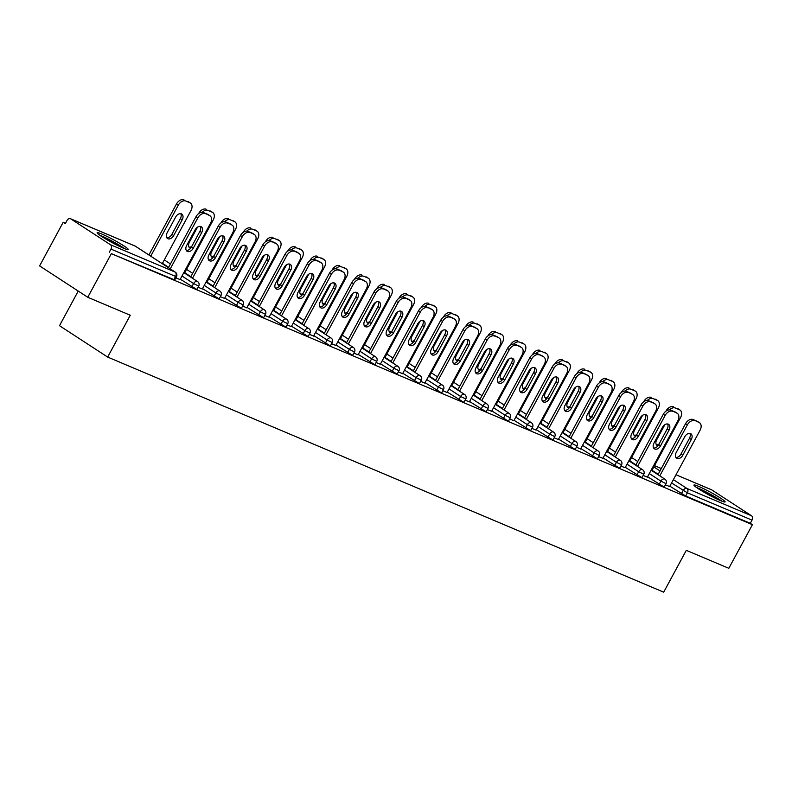 <?xml version="1.0" encoding="UTF-8"?>
<svg xmlns="http://www.w3.org/2000/svg" width="792" height="792" viewBox="0 0 792 792"><rect width="100%" height="100%" fill="white"/><g stroke="black" fill="none" stroke-linecap="round" stroke-linejoin="round"><path stroke-width="1.19" d="M698.593 486.357A17.731 1.574 28.4 0 0 693.95 485.06A17.731 1.574 28.4 0 0 703.167 491.703A17.731 1.574 28.4 0 0 720.502 500.623A17.731 1.574 28.4 0 0 725.135 501.92A17.731 1.574 28.4 0 0 715.918 495.277A17.731 1.574 28.4 0 0 698.593 486.357M101.762 234.016A17.731 1.574 28.4 0 0 97.119 232.719A17.731 1.574 28.4 0 0 106.336 239.362A17.731 1.574 28.4 0 0 123.671 248.282A17.731 1.574 28.4 0 0 128.304 249.579A17.731 1.574 28.4 0 0 119.087 242.936A17.731 1.574 28.4 0 0 101.762 234.016M78.23 291.06L59.499 325.7L107.662 357.073L663.696 592.159L686.308 550.341L728.818 568.309L752.4 524.7L111.345 253.658L87.764 297.277L39.6 265.904L63.182 222.295L65.291 223.661L67.013 220.473A3.406 2.495 -67.1 0 1 70.448 218.711L135.066 246.025A3.406 2.495 -67.1 0 0 134.759 245.926M65.498 223.275L63.182 222.295M110.474 244.738L175.091 272.062A3.406 2.495 -67.1 0 1 175.586 276.418L176.477 276.675L174.755 279.853L173.864 279.606L175.586 276.418L110.969 249.104A3.406 2.495 -67.1 0 0 110.474 244.738L70.736 218.859A3.406 2.495 -67.1 0 0 70.448 218.711M173.864 279.606L111.345 253.658M110.969 249.104L109.246 252.292M711.186 489.644A3.406 2.495 112.9 0 1 711.493 489.743A3.406 2.495 112.9 0 1 711.78 489.901L751.529 515.78A3.406 2.495 112.9 0 1 752.014 520.136L750.291 523.324L752.4 524.7M107.662 357.073L130.274 315.246L87.764 297.277M175.824 277.873L180.071 279.566M659.172 484.318L660.894 481.13L666.042 483.655L664.32 486.842L663.419 486.595L647.579 476.764M750.291 523.324L685.674 496L669.834 486.179M643.134 475.447L647.381 477.14M614.671 465.498L616.394 462.31L621.532 464.845L619.809 468.022L618.918 467.775L603.078 457.954M598.633 456.637L602.87 458.32M570.161 446.688L571.883 443.5L577.031 446.025L575.299 449.212L574.408 448.965L558.568 439.134M554.123 437.818L558.37 439.51M525.66 427.868L527.383 424.68L532.521 427.205L530.798 430.393L529.907 430.145L514.067 420.314M509.622 418.998L513.859 420.691M481.15 409.048L482.873 405.86L488.011 408.395L486.288 411.573L485.397 411.325L469.557 401.495M465.112 400.188L469.359 401.871M436.649 390.238L438.372 387.05L443.51 389.575L441.788 392.763L440.897 392.505L425.057 382.685M420.611 381.368L424.849 383.051M392.139 371.418L393.862 368.231L399 370.755L397.277 373.943L396.386 373.695L380.546 363.865M376.101 362.548L380.348 364.241M347.638 352.598L349.361 349.411L354.499 351.935L352.777 355.123L351.886 354.875L336.046 345.045M331.601 343.728L335.838 345.421M303.128 333.778L304.851 330.601L309.989 333.125L308.266 336.313L307.375 336.055L291.535 326.235M287.09 324.918L291.337 326.601M258.628 314.968L260.35 311.781L265.488 314.305L263.766 317.493L262.875 317.245L247.035 307.415M242.59 306.098L246.827 307.791M214.117 296.149L215.84 292.961L220.978 295.485L219.255 298.673L218.364 298.426L202.524 288.595M198.079 287.278L202.326 288.971M191.872 286.744L193.595 283.556L198.733 286.08L197.01 289.268L196.109 289.021L180.269 279.19M220.334 296.693L224.572 298.376M236.372 305.554L238.095 302.366L243.233 304.9L241.51 308.088L240.62 307.831L224.78 298.01M264.835 315.503L269.082 317.196M280.883 324.373L282.605 321.186L287.743 323.71L286.021 326.898L285.12 326.65L269.28 316.82M309.345 334.323L313.582 336.016M325.383 343.193L327.106 340.006L332.244 342.53L330.521 345.718L329.63 345.47L313.79 335.64M353.846 353.143L358.093 354.826M369.894 362.003L371.616 358.825L376.754 361.35L375.032 364.538L374.131 364.28L358.291 354.46M398.356 371.953L402.593 373.646M414.394 380.823L416.117 377.635L421.255 380.16L419.532 383.348L418.641 383.1L402.801 373.27M442.857 390.773L447.104 392.466M458.905 399.643L460.627 396.455L465.765 398.98L464.043 402.168L463.152 401.92L447.302 392.089M487.367 409.593L491.604 411.276M503.405 418.463L505.128 415.275L510.266 417.8L508.543 420.988L507.652 420.73L491.812 410.909M531.868 428.413L536.115 430.096M547.916 437.273L549.638 434.085L554.776 436.62L553.054 439.798L552.163 439.55L536.313 429.719M576.378 447.223L580.615 448.916M592.416 456.093L594.139 452.905L599.277 455.43L597.554 458.618L596.663 458.37L580.823 448.539M620.878 466.043L625.126 467.735M636.926 474.913L638.649 471.725L643.787 474.25L642.064 477.437L641.173 477.19L625.324 467.359M665.389 484.862L669.636 486.545M200.247 226.383A5.227 3.534 -56.9 0 1 199.901 231.343L191.397 247.074A5.227 3.534 -56.9 0 1 186.318 250.45M168.419 267.686L195.98 216.721A6.821 4.604 -56.9 0 1 203.495 212.553L207.633 214.305A6.821 4.604 -56.9 0 1 208.118 214.563L209.949 215.751A6.821 4.604 123.1 0 0 209.454 215.493L207.633 214.305M209.949 215.751A6.821 4.604 123.1 0 1 210.504 223.275L180.022 279.645M170.25 268.874L197.812 217.909L195.98 216.721M203.495 212.553L209.454 215.493M201.732 232.531L193.228 248.262A5.227 3.534 -56.9 0 1 187.09 251.262A5.227 3.534 -56.9 0 1 186.665 245.49L195.169 229.759A5.227 3.534 -56.9 0 1 201.307 226.769A5.227 3.534 -56.9 0 1 201.732 232.531L199.901 231.343M205.316 213.741A6.821 4.604 123.1 0 0 197.812 217.909M173.705 235.551L182.21 219.82A5.227 3.534 123.1 0 0 181.784 214.058A5.227 3.534 123.1 0 0 175.646 217.048L167.142 232.779A5.227 3.534 123.1 0 0 167.567 238.55A5.227 3.534 123.1 0 0 173.705 235.551L171.874 234.363L180.388 218.632A5.227 3.534 123.1 0 0 180.734 213.672M162.261 263.677L190.981 210.563A6.821 4.604 123.1 0 0 190.427 203.039A6.821 4.604 123.1 0 0 189.931 202.782L185.803 201.029A6.821 4.604 123.1 0 0 178.289 205.197L176.468 204.009L148.906 254.975M150.727 256.163L178.289 205.197M189.931 202.782L185.803 201.029M166.795 237.739A5.227 3.534 123.1 0 0 171.874 234.363M188.11 201.594A6.821 4.604 -56.9 0 1 188.605 201.851L190.427 203.039M176.468 204.009A6.821 4.604 -56.9 0 1 183.972 199.841M100.851 235.957A15.345 1.356 -151.6 0 1 102.376 236.57A15.345 1.356 -151.6 0 1 123.552 248.233M124.958 248.807A17.612 1.564 28.4 0 0 100.97 235.66A17.612 1.564 28.4 0 0 99.604 235.095M721.789 501.148A17.612 1.564 28.4 0 0 696.435 487.436M697.683 488.298A15.345 1.356 -151.6 0 1 720.383 500.574M222.502 235.788A5.227 3.534 -56.9 0 1 222.156 240.748L213.652 256.489A5.227 3.534 -56.9 0 1 208.573 259.855M190.674 277.101L218.236 226.126A6.821 4.604 -56.9 0 1 225.75 221.958L229.878 223.71A6.821 4.604 -56.9 0 1 230.373 223.968L232.195 225.156A6.821 4.604 123.1 0 0 231.71 224.898L229.878 223.71M232.195 225.156A6.821 4.604 123.1 0 1 232.759 232.68L202.277 289.06M192.505 278.289L220.057 227.314L218.236 226.126M225.75 221.958L231.71 224.898M223.988 241.936L215.474 257.677A5.227 3.534 -56.9 0 1 209.345 260.667A5.227 3.534 -56.9 0 1 208.91 254.895L217.424 239.164A5.227 3.534 -56.9 0 1 223.552 236.174A5.227 3.534 -56.9 0 1 223.988 241.936L222.156 240.748M227.571 223.146A6.821 4.604 123.1 0 0 220.057 227.314M244.758 245.203A5.227 3.534 -56.9 0 1 244.411 250.163L235.907 265.894A5.227 3.534 -56.9 0 1 230.819 269.27M212.929 286.506L240.491 235.531A6.821 4.604 -56.9 0 1 247.995 231.373L252.133 233.115A6.821 4.604 -56.9 0 1 252.628 233.383L254.45 234.571A6.821 4.604 123.1 0 0 253.965 234.303L252.133 233.115M254.45 234.571A6.821 4.604 123.1 0 1 255.014 242.095L224.532 298.465M214.751 287.694L242.312 236.719L240.491 235.531M247.995 231.373L253.965 234.303M246.233 251.351L237.729 267.082A5.227 3.534 -56.9 0 1 231.591 270.072A5.227 3.534 -56.9 0 1 231.165 264.31L239.679 248.579A5.227 3.534 -56.9 0 1 245.807 245.579A5.227 3.534 -56.9 0 1 246.233 251.351L244.411 250.163M249.826 232.561A6.821 4.604 123.1 0 0 242.312 236.719M267.013 254.608A5.227 3.534 -56.9 0 1 266.666 259.568L258.152 275.299A5.227 3.534 -56.9 0 1 253.074 278.675M235.184 295.911L262.746 244.946A6.821 4.604 -56.9 0 1 270.25 240.778L274.388 242.53A6.821 4.604 -56.9 0 1 274.883 242.788L276.705 243.976A6.821 4.604 123.1 0 0 276.21 243.718L274.388 242.53M276.705 243.976A6.821 4.604 123.1 0 1 277.259 251.5L246.777 307.87M237.006 297.109L264.568 246.134L262.746 244.946M270.25 240.778L276.21 243.718M268.488 260.756L259.984 276.487A5.227 3.534 -56.9 0 1 253.846 279.487A5.227 3.534 -56.9 0 1 253.42 273.715L261.924 257.984A5.227 3.534 -56.9 0 1 268.062 254.994A5.227 3.534 -56.9 0 1 268.488 260.756L266.666 259.568M272.082 241.966A6.821 4.604 123.1 0 0 264.568 246.134M289.258 264.013A5.227 3.534 -56.9 0 1 288.912 268.973L280.408 284.714A5.227 3.534 -56.9 0 1 275.329 288.09M257.43 305.326L284.991 254.351A6.821 4.604 -56.9 0 1 292.505 250.183L296.644 251.935A6.821 4.604 -56.9 0 1 297.129 252.193L298.96 253.381A6.821 4.604 123.1 0 0 298.465 253.123L296.644 251.935M298.96 253.381A6.821 4.604 123.1 0 1 299.515 260.905L269.032 317.285M259.261 306.514L286.823 255.539L284.991 254.351M292.505 250.183L298.465 253.123M290.743 270.171L282.239 285.902A5.227 3.534 -56.9 0 1 276.101 288.892A5.227 3.534 -56.9 0 1 275.675 283.13L284.18 267.389A5.227 3.534 -56.9 0 1 290.317 264.399A5.227 3.534 -56.9 0 1 290.743 270.171L288.912 268.973M294.327 251.371A6.821 4.604 123.1 0 0 286.823 255.539M311.513 273.428A5.227 3.534 -56.9 0 1 311.167 278.388L302.663 294.119A5.227 3.534 -56.9 0 1 297.584 297.495M279.685 314.731L307.247 263.756A6.821 4.604 -56.9 0 1 314.761 259.598L318.899 261.34A6.821 4.604 -56.9 0 1 319.384 261.608L321.205 262.796A6.821 4.604 123.1 0 0 320.72 262.528L318.899 261.34M321.205 262.796A6.821 4.604 123.1 0 1 321.77 270.32L291.288 326.69M281.516 315.919L309.068 264.954L307.247 263.756M314.761 259.598L320.72 262.528M312.998 279.576L304.484 295.307A5.227 3.534 -56.9 0 1 298.356 298.297A5.227 3.534 -56.9 0 1 297.931 292.535L306.435 276.804A5.227 3.534 -56.9 0 1 312.563 273.804A5.227 3.534 -56.9 0 1 312.998 279.576L311.167 278.388M316.582 260.786A6.821 4.604 123.1 0 0 309.068 264.954M197.535 227.136L189.397 242.184A5.227 3.534 123.1 0 0 189.823 247.955A5.227 3.534 123.1 0 0 190.585 248.282M184.516 273.091L213.236 219.968A6.821 4.604 123.1 0 0 212.682 212.444A6.821 4.604 123.1 0 0 212.187 212.187L208.048 210.434A6.821 4.604 123.1 0 0 202.267 212.286M212.187 212.187L208.048 210.434M189.05 247.144A5.227 3.534 123.1 0 0 191.763 246.401M210.365 210.999A6.821 4.604 -56.9 0 1 210.85 211.256L212.682 212.444M198.713 213.414A6.821 4.604 -56.9 0 1 206.227 209.246M219.79 236.541L211.652 251.599A5.227 3.534 123.1 0 0 212.078 257.36A5.227 3.534 123.1 0 0 212.84 257.697M206.771 282.497L235.491 229.383A6.821 4.604 123.1 0 0 234.937 221.859A6.821 4.604 123.1 0 0 234.442 221.592L230.304 219.849A6.821 4.604 123.1 0 0 224.522 221.701M234.442 221.592L230.304 219.849M211.306 256.558A5.227 3.534 123.1 0 0 214.018 255.806M232.62 220.404A6.821 4.604 -56.9 0 1 233.105 220.671L234.937 221.859M220.968 222.819A6.821 4.604 -56.9 0 1 228.482 218.661M242.045 245.956L233.897 261.004A5.227 3.534 123.1 0 0 234.333 266.775A5.227 3.534 123.1 0 0 235.095 267.102M229.027 291.901L257.747 238.788A6.821 4.604 123.1 0 0 257.182 231.264A6.821 4.604 123.1 0 0 256.697 231.007L252.559 229.254A6.821 4.604 123.1 0 0 246.777 231.106M256.697 231.007L252.559 229.254M233.551 265.963A5.227 3.534 123.1 0 0 236.273 265.211M254.866 229.819A6.821 4.604 -56.9 0 1 255.361 230.076L257.182 231.264M243.223 232.234A6.821 4.604 -56.9 0 1 250.737 228.066M264.29 255.361L256.153 270.409A5.227 3.534 123.1 0 0 256.578 276.18A5.227 3.534 123.1 0 0 257.351 276.507M251.272 301.316L279.992 248.193A6.821 4.604 123.1 0 0 279.437 240.669A6.821 4.604 123.1 0 0 278.952 240.412L274.814 238.659A6.821 4.604 123.1 0 0 269.023 240.511M278.952 240.412L274.814 238.659M255.806 275.368A5.227 3.534 123.1 0 0 258.519 274.626M277.121 239.224A6.821 4.604 -56.9 0 1 277.616 239.481L279.437 240.669M265.478 241.639A6.821 4.604 -56.9 0 1 272.983 237.471M286.546 264.766L278.408 279.823A5.227 3.534 123.1 0 0 278.833 285.585A5.227 3.534 123.1 0 0 279.596 285.922M273.527 310.721L302.247 257.608A6.821 4.604 123.1 0 0 301.693 250.084A6.821 4.604 123.1 0 0 301.198 249.817L297.059 248.074A6.821 4.604 123.1 0 0 291.278 249.925M301.198 249.817L297.059 248.074M278.061 284.783A5.227 3.534 123.1 0 0 280.774 284.031M299.376 248.629A6.821 4.604 -56.9 0 1 299.861 248.896L301.693 250.084M287.724 251.044A6.821 4.604 -56.9 0 1 295.238 246.886M333.769 282.833A5.227 3.534 -56.9 0 1 333.422 287.793L324.918 303.524A5.227 3.534 -56.9 0 1 319.829 306.9M301.94 324.136L329.502 273.171A6.821 4.604 -56.9 0 1 337.006 269.003L341.144 270.755A6.821 4.604 -56.9 0 1 341.639 271.012L343.461 272.2A6.821 4.604 123.1 0 0 342.976 271.943L341.144 270.755M343.461 272.2A6.821 4.604 123.1 0 1 344.025 279.725L313.543 336.095M303.762 325.334L331.323 274.359L329.502 273.171M337.006 269.003L342.976 271.943M335.244 288.981L326.74 304.712A5.227 3.534 -56.9 0 1 320.612 307.712A5.227 3.534 -56.9 0 1 320.176 301.94L328.69 286.209A5.227 3.534 -56.9 0 1 334.818 283.219A5.227 3.534 -56.9 0 1 335.244 288.981L333.422 287.793M338.837 270.191A6.821 4.604 123.1 0 0 331.323 274.359M308.801 274.18L300.663 289.228A5.227 3.534 123.1 0 0 301.089 295A5.227 3.534 123.1 0 0 301.851 295.327M295.782 320.126L324.502 267.013A6.821 4.604 123.1 0 0 323.948 259.489A6.821 4.604 123.1 0 0 323.453 259.232L319.315 257.479A6.821 4.604 123.1 0 0 313.533 259.33M323.453 259.232L319.315 257.479M300.317 294.188A5.227 3.534 123.1 0 0 303.029 293.436M321.631 258.043A6.821 4.604 -56.9 0 1 322.116 258.301L323.948 259.489M309.979 260.459A6.821 4.604 -56.9 0 1 317.493 256.291M356.024 292.238A5.227 3.534 -56.9 0 1 355.677 297.198L347.163 312.939A5.227 3.534 -56.9 0 1 342.085 316.315M324.195 333.551L351.757 282.576A6.821 4.604 -56.9 0 1 359.261 278.408L363.399 280.16A6.821 4.604 -56.9 0 1 363.894 280.418L365.716 281.606A6.821 4.604 123.1 0 0 365.221 281.348L363.399 280.16M365.716 281.606A6.821 4.604 123.1 0 1 366.27 289.13L335.788 345.51M326.017 334.739L353.578 283.764L351.757 282.576M359.261 278.408L365.221 281.348M357.499 298.396L348.995 314.127A5.227 3.534 -56.9 0 1 342.857 317.117A5.227 3.534 -56.9 0 1 342.431 311.355L350.935 295.614A5.227 3.534 -56.9 0 1 357.073 292.624A5.227 3.534 -56.9 0 1 357.499 298.396L355.677 297.198M361.093 279.596A6.821 4.604 123.1 0 0 353.578 283.764M331.056 283.585L322.908 298.643A5.227 3.534 123.1 0 0 323.344 304.405A5.227 3.534 123.1 0 0 324.106 304.732M318.038 329.541L346.757 276.418A6.821 4.604 123.1 0 0 346.193 268.894A6.821 4.604 123.1 0 0 345.708 268.637L341.57 266.884A6.821 4.604 123.1 0 0 335.788 268.736M345.708 268.637L341.57 266.884M322.562 303.603A5.227 3.534 123.1 0 0 325.284 302.851M343.877 267.448A6.821 4.604 -56.9 0 1 344.372 267.706L346.193 268.894M332.234 269.864A6.821 4.604 -56.9 0 1 339.748 265.696M378.269 301.653A5.227 3.534 -56.9 0 1 377.923 306.613L369.418 322.344A5.227 3.534 -56.9 0 1 364.34 325.72M346.441 342.956L374.002 291.981A6.821 4.604 -56.9 0 1 381.516 287.823L385.654 289.565A6.821 4.604 -56.9 0 1 386.14 289.832L387.971 291.02A6.821 4.604 123.1 0 0 387.476 290.753L385.654 289.565M387.971 291.02A6.821 4.604 123.1 0 1 388.525 298.544L358.043 354.915M348.272 344.144L375.834 293.179L374.002 291.981M381.516 287.823L387.476 290.753M379.754 307.801L371.25 323.532A5.227 3.534 -56.9 0 1 365.112 326.532A5.227 3.534 -56.9 0 1 364.686 320.76L373.19 305.029A5.227 3.534 -56.9 0 1 379.328 302.029A5.227 3.534 -56.9 0 1 379.754 307.801L377.923 306.613M383.338 289.011A6.821 4.604 123.1 0 0 375.834 293.179M353.301 292.99L345.163 308.048A5.227 3.534 123.1 0 0 345.589 313.82A5.227 3.534 123.1 0 0 346.361 314.147M340.283 338.946L369.003 285.833A6.821 4.604 123.1 0 0 368.448 278.309A6.821 4.604 123.1 0 0 367.963 278.042L363.825 276.299A6.821 4.604 123.1 0 0 358.033 278.15M367.963 278.042L363.825 276.299M344.817 313.008A5.227 3.534 123.1 0 0 347.54 312.256M366.132 276.853A6.821 4.604 -56.9 0 1 366.627 277.121L368.448 278.309M354.489 279.269A6.821 4.604 -56.9 0 1 361.993 275.111M400.524 311.058A5.227 3.534 -56.9 0 1 400.178 316.018L391.674 331.749A5.227 3.534 -56.9 0 1 386.595 335.125M368.696 352.371L396.257 301.396A6.821 4.604 -56.9 0 1 403.772 297.228L407.91 298.98A6.821 4.604 -56.9 0 1 408.395 299.237L410.226 300.425A6.821 4.604 123.1 0 0 409.731 300.168L407.91 298.98M410.226 300.425A6.821 4.604 123.1 0 1 410.781 307.949L380.299 364.32M370.527 353.559L398.089 302.584L396.257 301.396M403.772 297.228L409.731 300.168M402.009 317.206L393.495 332.937A5.227 3.534 -56.9 0 1 387.367 335.937A5.227 3.534 -56.9 0 1 386.942 330.165L395.446 314.434A5.227 3.534 -56.9 0 1 401.574 311.444A5.227 3.534 -56.9 0 1 402.009 317.206L400.178 316.018M405.593 298.416A6.821 4.604 123.1 0 0 398.089 302.584M375.557 302.405L367.419 317.453A5.227 3.534 123.1 0 0 367.844 323.225A5.227 3.534 123.1 0 0 368.617 323.552M362.538 348.351L391.258 295.238A6.821 4.604 123.1 0 0 390.703 287.714A6.821 4.604 123.1 0 0 390.208 287.456L386.07 285.704A6.821 4.604 123.1 0 0 380.289 287.555M390.208 287.456L386.07 285.704M367.072 322.413A5.227 3.534 123.1 0 0 369.785 321.661M388.387 286.268A6.821 4.604 -56.9 0 1 388.872 286.526L390.703 287.714M376.735 288.684A6.821 4.604 -56.9 0 1 384.249 284.516M422.779 320.473A5.227 3.534 -56.9 0 1 422.433 325.433L413.929 341.164A5.227 3.534 -56.9 0 1 408.84 344.54M390.951 361.776L418.513 310.801A6.821 4.604 -56.9 0 1 426.017 306.633L430.155 308.385A6.821 4.604 -56.9 0 1 430.65 308.642L432.472 309.84A6.821 4.604 123.1 0 0 431.987 309.573L430.155 308.385M432.472 309.84A6.821 4.604 123.1 0 1 433.036 317.354L402.554 373.735M392.773 362.964L420.334 311.989L418.513 310.801M426.017 306.633L431.987 309.573M424.255 326.621L415.75 342.352A5.227 3.534 -56.9 0 1 409.622 345.342A5.227 3.534 -56.9 0 1 409.187 339.58L417.701 323.839A5.227 3.534 -56.9 0 1 423.829 320.849A5.227 3.534 -56.9 0 1 424.255 326.621L422.433 325.433M427.848 307.831A6.821 4.604 123.1 0 0 420.334 311.989M397.812 311.81L389.674 326.868A5.227 3.534 123.1 0 0 390.1 332.63A5.227 3.534 123.1 0 0 390.862 332.957M384.793 357.766L413.513 304.643A6.821 4.604 123.1 0 0 412.959 297.119A6.821 4.604 123.1 0 0 412.464 296.861L408.325 295.119A6.821 4.604 123.1 0 0 402.544 296.96M412.464 296.861L408.325 295.119M389.327 331.828A5.227 3.534 123.1 0 0 392.04 331.076M410.642 295.673A6.821 4.604 -56.9 0 1 411.127 295.931L412.959 297.119M398.99 298.089A6.821 4.604 -56.9 0 1 406.504 293.921M445.035 329.878A5.227 3.534 -56.9 0 1 444.688 334.838L436.174 350.569A5.227 3.534 -56.9 0 1 431.095 353.945M413.206 371.181L440.768 320.215A6.821 4.604 -56.9 0 1 448.272 316.048L452.41 317.79A6.821 4.604 -56.9 0 1 452.905 318.057L454.727 319.245A6.821 4.604 123.1 0 0 454.232 318.988L452.41 317.79M454.727 319.245A6.821 4.604 123.1 0 1 455.281 326.769L424.809 383.14M415.028 372.369L442.589 321.403L440.768 320.215M448.272 316.048L454.232 318.988M446.51 336.026L438.006 351.757A5.227 3.534 -56.9 0 1 431.868 354.757A5.227 3.534 -56.9 0 1 431.442 348.985L439.946 333.254A5.227 3.534 -56.9 0 1 446.084 330.254A5.227 3.534 -56.9 0 1 446.51 336.026L444.688 334.838M450.103 317.236A6.821 4.604 123.1 0 0 442.589 321.403M420.067 321.215L411.919 336.273A5.227 3.534 123.1 0 0 412.355 342.045A5.227 3.534 123.1 0 0 413.117 342.372M407.048 367.171L435.768 314.058A6.821 4.604 123.1 0 0 435.204 306.534A6.821 4.604 123.1 0 0 434.719 306.276L430.581 304.524A6.821 4.604 123.1 0 0 424.799 306.375M434.719 306.276L430.581 304.524M411.583 341.233A5.227 3.534 123.1 0 0 414.295 340.481M432.887 305.078A6.821 4.604 -56.9 0 1 433.382 305.346L435.204 306.534M421.245 307.494A6.821 4.604 -56.9 0 1 428.759 303.336M467.28 339.283A5.227 3.534 -56.9 0 1 466.933 344.243L458.429 359.974A5.227 3.534 -56.9 0 1 453.351 363.35M435.452 380.596L463.013 329.62A6.821 4.604 -56.9 0 1 470.527 325.453L474.665 327.205A6.821 4.604 -56.9 0 1 475.15 327.462L476.982 328.65A6.821 4.604 123.1 0 0 476.487 328.393L474.665 327.205M476.982 328.65A6.821 4.604 123.1 0 1 477.536 336.174L447.054 392.545M437.283 381.784L464.845 330.808L463.013 329.62M470.527 325.453L476.487 328.393M468.765 345.431L460.261 361.172A5.227 3.534 -56.9 0 1 454.123 364.162A5.227 3.534 -56.9 0 1 453.697 358.39L462.201 342.659A5.227 3.534 -56.9 0 1 468.339 339.669A5.227 3.534 -56.9 0 1 468.765 345.431L466.933 344.243M472.349 326.641A6.821 4.604 123.1 0 0 464.845 330.808M442.312 330.63L434.174 345.678A5.227 3.534 123.1 0 0 434.6 351.45A5.227 3.534 123.1 0 0 435.372 351.777M429.294 376.576L458.023 323.463A6.821 4.604 123.1 0 0 457.459 315.939A6.821 4.604 123.1 0 0 456.974 315.681L452.836 313.929A6.821 4.604 123.1 0 0 447.054 315.78M456.974 315.681L452.836 313.929M433.828 350.638A5.227 3.534 123.1 0 0 436.55 349.896M455.143 314.493A6.821 4.604 -56.9 0 1 455.638 314.751L457.459 315.939M443.5 316.909A6.821 4.604 -56.9 0 1 451.004 312.741M489.535 348.698A5.227 3.534 -56.9 0 1 489.189 353.658L480.685 369.389A5.227 3.534 -56.9 0 1 475.606 372.765M457.707 390.001L485.268 339.025A6.821 4.604 -56.9 0 1 492.782 334.858L496.921 336.61A6.821 4.604 -56.9 0 1 497.406 336.867L499.237 338.065A6.821 4.604 123.1 0 0 498.742 337.798L496.921 336.61M499.237 338.065A6.821 4.604 123.1 0 1 499.792 345.579L469.31 401.96M459.538 391.189L487.1 340.213L485.268 339.025M492.782 334.858L498.742 337.798M491.02 354.846L482.506 370.577A5.227 3.534 -56.9 0 1 476.378 373.567A5.227 3.534 -56.9 0 1 475.952 367.805L484.457 352.064A5.227 3.534 -56.9 0 1 490.585 349.074A5.227 3.534 -56.9 0 1 491.02 354.846L489.189 353.658M494.604 336.055A6.821 4.604 123.1 0 0 487.1 340.213M464.567 340.035L456.43 355.093A5.227 3.534 123.1 0 0 456.855 360.855A5.227 3.534 123.1 0 0 457.627 361.182M451.549 385.991L480.269 332.868A6.821 4.604 123.1 0 0 479.714 325.354A6.821 4.604 123.1 0 0 479.219 325.086L475.081 323.344A6.821 4.604 123.1 0 0 469.3 325.185M479.219 325.086L475.081 323.344M456.083 360.053A5.227 3.534 123.1 0 0 458.796 359.301M477.398 323.898A6.821 4.604 -56.9 0 1 477.883 324.156L479.714 325.354M465.755 326.314A6.821 4.604 -56.9 0 1 473.26 322.146M511.79 358.103A5.227 3.534 -56.9 0 1 511.444 363.063L502.94 378.794A5.227 3.534 -56.9 0 1 497.851 382.17M479.962 399.406L507.523 348.44A6.821 4.604 -56.9 0 1 515.028 344.272L519.166 346.015A6.821 4.604 -56.9 0 1 519.661 346.282L521.482 347.47A6.821 4.604 123.1 0 0 520.997 347.213L519.166 346.015M521.482 347.47A6.821 4.604 123.1 0 1 522.047 354.994L491.565 411.365M481.783 400.594L509.345 349.628L507.523 348.44M515.028 344.272L520.997 347.213M513.266 364.251L504.761 379.982A5.227 3.534 -56.9 0 1 498.633 382.982A5.227 3.534 -56.9 0 1 498.198 377.21L506.712 361.479A5.227 3.534 -56.9 0 1 512.84 358.479A5.227 3.534 -56.9 0 1 513.266 364.251L511.444 363.063M516.859 345.46A6.821 4.604 123.1 0 0 509.345 349.628M486.823 349.44L478.685 364.498A5.227 3.534 123.1 0 0 479.111 370.27A5.227 3.534 123.1 0 0 479.873 370.597M473.804 395.396L502.524 342.283A6.821 4.604 123.1 0 0 501.97 334.759A6.821 4.604 123.1 0 0 501.475 334.501L497.336 332.749A6.821 4.604 123.1 0 0 491.555 334.6M501.475 334.501L497.336 332.749M478.338 369.458A5.227 3.534 123.1 0 0 481.051 368.706M499.653 333.303A6.821 4.604 -56.9 0 1 500.138 333.571L501.97 334.759M488.001 335.729A6.821 4.604 -56.9 0 1 495.515 331.561M534.046 367.508A5.227 3.534 -56.9 0 1 533.699 372.468L525.185 388.199A5.227 3.534 -56.9 0 1 520.106 391.575M502.217 408.82L529.779 357.845A6.821 4.604 -56.9 0 1 537.283 353.678L541.421 355.43A6.821 4.604 -56.9 0 1 541.916 355.687L543.738 356.875A6.821 4.604 123.1 0 0 543.243 356.618L541.421 355.43M543.738 356.875A6.821 4.604 123.1 0 1 544.292 364.399L513.82 420.77M504.039 410.008L531.6 359.033L529.779 357.845M537.283 353.678L543.243 356.618M535.521 373.656L527.017 389.397A5.227 3.534 -56.9 0 1 520.879 392.387A5.227 3.534 -56.9 0 1 520.453 386.615L528.957 370.884A5.227 3.534 -56.9 0 1 535.095 367.894A5.227 3.534 -56.9 0 1 535.521 373.656L533.699 372.468M539.114 354.865A6.821 4.604 123.1 0 0 531.6 359.033M509.078 358.855L500.93 373.903A5.227 3.534 123.1 0 0 501.366 379.675A5.227 3.534 123.1 0 0 502.128 380.002M496.059 404.811L524.779 351.688A6.821 4.604 123.1 0 0 524.215 344.164A6.821 4.604 123.1 0 0 523.73 343.906L519.592 342.154A6.821 4.604 123.1 0 0 513.81 344.005M523.73 343.906L519.592 342.154M500.593 378.863A5.227 3.534 123.1 0 0 503.306 378.121M521.898 342.718A6.821 4.604 -56.9 0 1 522.393 342.976L524.215 344.164M510.256 345.134A6.821 4.604 -56.9 0 1 517.77 340.966M556.291 376.923A5.227 3.534 -56.9 0 1 555.954 381.883L547.44 397.614A5.227 3.534 -56.9 0 1 542.362 400.99M524.472 418.226L552.024 367.25A6.821 4.604 -56.9 0 1 559.538 363.092L563.676 364.835A6.821 4.604 -56.9 0 1 564.161 365.102L565.993 366.29A6.821 4.604 123.1 0 0 565.498 366.023L563.676 364.835M565.993 366.29A6.821 4.604 123.1 0 1 566.547 373.814L536.065 430.185M526.294 419.413L553.856 368.438L552.024 367.25M559.538 363.092L565.498 366.023M557.776 383.071L549.272 398.802A5.227 3.534 -56.9 0 1 543.134 401.792A5.227 3.534 -56.9 0 1 542.708 396.03L551.212 380.289A5.227 3.534 -56.9 0 1 557.35 377.299A5.227 3.534 -56.9 0 1 557.776 383.071L555.954 381.883M561.36 364.28A6.821 4.604 123.1 0 0 553.856 368.438M531.323 368.26L523.185 383.318A5.227 3.534 123.1 0 0 523.611 389.08A5.227 3.534 123.1 0 0 524.383 389.407M518.314 414.216L547.034 361.103A6.821 4.604 123.1 0 0 546.47 353.578A6.821 4.604 123.1 0 0 545.985 353.311L541.847 351.569A6.821 4.604 123.1 0 0 536.065 353.41M545.985 353.311L541.847 351.569M522.839 388.278A5.227 3.534 123.1 0 0 525.561 387.526M544.154 352.123A6.821 4.604 -56.9 0 1 544.649 352.39L546.47 353.578M532.511 354.539A6.821 4.604 -56.9 0 1 540.015 350.381M578.546 386.328A5.227 3.534 -56.9 0 1 578.2 391.288L569.696 407.019A5.227 3.534 -56.9 0 1 564.617 410.395M546.718 427.63L574.279 376.665A6.821 4.604 -56.9 0 1 581.793 372.497L585.932 374.25A6.821 4.604 -56.9 0 1 586.417 374.507L588.248 375.695A6.821 4.604 123.1 0 0 587.753 375.438L585.932 374.25M588.248 375.695A6.821 4.604 123.1 0 1 588.803 383.219L558.32 439.59M548.549 428.818L576.111 377.853L574.279 376.665M581.793 372.497L587.753 375.438M580.031 392.476L571.517 408.207A5.227 3.534 -56.9 0 1 565.389 411.206A5.227 3.534 -56.9 0 1 564.963 405.435L573.467 389.704A5.227 3.534 -56.9 0 1 579.596 386.704A5.227 3.534 -56.9 0 1 580.031 392.476L578.2 391.288M583.615 373.685A6.821 4.604 123.1 0 0 576.111 377.853M553.578 377.665L545.441 392.723A5.227 3.534 123.1 0 0 545.866 398.495A5.227 3.534 123.1 0 0 546.638 398.822M540.56 423.621L569.28 370.507A6.821 4.604 123.1 0 0 568.725 362.983A6.821 4.604 123.1 0 0 568.23 362.726L564.102 360.974A6.821 4.604 123.1 0 0 558.311 362.825M568.23 362.726L564.102 360.974M545.094 397.683A5.227 3.534 123.1 0 0 547.807 396.931M566.409 361.538A6.821 4.604 -56.9 0 1 566.904 361.796L568.725 362.983M554.766 363.954A6.821 4.604 -56.9 0 1 562.271 359.786M600.801 395.733A5.227 3.534 -56.9 0 1 600.455 400.693L591.951 416.434A5.227 3.534 -56.9 0 1 586.862 419.8M568.973 437.045L596.534 386.07A6.821 4.604 -56.9 0 1 604.039 381.902L608.177 383.655A6.821 4.604 -56.9 0 1 608.672 383.912L610.493 385.1A6.821 4.604 123.1 0 0 610.008 384.843L608.177 383.655M610.493 385.1A6.821 4.604 123.1 0 1 611.058 392.624L580.576 449.005M570.794 438.233L598.356 387.258L596.534 386.07M604.039 381.902L610.008 384.843M602.276 401.881L593.772 417.622A5.227 3.534 -56.9 0 1 587.644 420.611A5.227 3.534 -56.9 0 1 587.209 414.84L595.723 399.109A5.227 3.534 -56.9 0 1 601.851 396.119A5.227 3.534 -56.9 0 1 602.276 401.881L600.455 400.693M605.87 383.09A6.821 4.604 123.1 0 0 598.356 387.258M575.833 387.08L567.696 402.128A5.227 3.534 123.1 0 0 568.121 407.9A5.227 3.534 123.1 0 0 568.884 408.227M562.815 433.036L591.535 379.913A6.821 4.604 123.1 0 0 590.981 372.388A6.821 4.604 123.1 0 0 590.486 372.131L586.347 370.379A6.821 4.604 123.1 0 0 580.566 372.23M590.486 372.131L586.347 370.379M567.349 407.088A5.227 3.534 123.1 0 0 570.062 406.345M588.664 370.943A6.821 4.604 -56.9 0 1 589.149 371.2L590.981 372.388M577.012 373.359A6.821 4.604 -56.9 0 1 584.526 369.191M623.057 405.148A5.227 3.534 -56.9 0 1 622.71 410.108L614.206 425.839A5.227 3.534 -56.9 0 1 609.117 429.214M591.228 446.45L618.79 395.475A6.821 4.604 -56.9 0 1 626.294 391.317L630.432 393.06A6.821 4.604 -56.9 0 1 630.927 393.327L632.749 394.515A6.821 4.604 123.1 0 0 632.264 394.248L630.432 393.06M632.749 394.515A6.821 4.604 123.1 0 1 633.303 402.039L602.831 458.41M593.05 447.638L620.611 396.663L618.79 395.475M626.294 391.317L632.264 394.248M624.532 411.296L616.028 427.027A5.227 3.534 -56.9 0 1 609.889 430.016A5.227 3.534 -56.9 0 1 609.464 424.255L617.968 408.523A5.227 3.534 -56.9 0 1 624.106 405.524A5.227 3.534 -56.9 0 1 624.532 411.296L622.71 410.108M628.125 392.505A6.821 4.604 123.1 0 0 620.611 396.663M598.089 396.485L589.941 411.543A5.227 3.534 123.1 0 0 590.377 417.305A5.227 3.534 123.1 0 0 591.139 417.632M585.07 442.441L613.79 389.327A6.821 4.604 123.1 0 0 613.226 381.803A6.821 4.604 123.1 0 0 612.741 381.536L608.602 379.794A6.821 4.604 123.1 0 0 602.821 381.635M612.741 381.536L608.602 379.794M589.604 416.503A5.227 3.534 123.1 0 0 592.317 415.75M610.909 380.348A6.821 4.604 -56.9 0 1 611.404 380.615L613.226 381.803M599.267 382.764A6.821 4.604 -56.9 0 1 606.781 378.606M645.302 414.553A5.227 3.534 -56.9 0 1 644.965 419.512L636.451 435.244A5.227 3.534 -56.9 0 1 631.372 438.62M613.483 455.855L641.035 404.89A6.821 4.604 -56.9 0 1 648.549 400.722L652.687 402.475A6.821 4.604 -56.9 0 1 653.172 402.732L655.004 403.92A6.821 4.604 123.1 0 0 654.509 403.663L652.687 402.475M655.004 403.92A6.821 4.604 123.1 0 1 655.558 411.444L625.076 467.815M615.305 457.043L642.866 406.078L641.035 404.89M648.549 400.722L654.509 403.663M646.787 420.7L638.283 436.432A5.227 3.534 -56.9 0 1 632.145 439.431A5.227 3.534 -56.9 0 1 631.719 433.66L640.223 417.928A5.227 3.534 -56.9 0 1 646.361 414.939A5.227 3.534 -56.9 0 1 646.787 420.7L644.965 419.512M650.371 401.91A6.821 4.604 123.1 0 0 642.866 406.078M620.334 405.89L612.196 420.948A5.227 3.534 123.1 0 0 612.622 426.72A5.227 3.534 123.1 0 0 613.394 427.046M607.325 451.846L636.045 398.732A6.821 4.604 123.1 0 0 635.481 391.208A6.821 4.604 123.1 0 0 634.996 390.951L630.858 389.199A6.821 4.604 123.1 0 0 625.076 391.05M634.996 390.951L630.858 389.199M611.85 425.908A5.227 3.534 123.1 0 0 614.572 425.155M633.164 389.763A6.821 4.604 -56.9 0 1 633.659 390.02L635.481 391.208M621.522 392.179A6.821 4.604 -56.9 0 1 629.026 388.011M667.557 423.958A5.227 3.534 -56.9 0 1 667.211 428.918L658.706 444.658A5.227 3.534 -56.9 0 1 653.628 448.024M635.728 465.27L663.29 414.295A6.821 4.604 -56.9 0 1 670.804 410.127L674.942 411.88A6.821 4.604 -56.9 0 1 675.428 412.137L677.259 413.325A6.821 4.604 123.1 0 0 676.764 413.068L674.942 411.88M677.259 413.325A6.821 4.604 123.1 0 1 677.813 420.849L647.331 477.23M637.56 466.458L665.122 415.483L663.29 414.295M670.804 410.127L676.764 413.068M669.042 430.106L660.528 445.846A5.227 3.534 -56.9 0 1 654.4 448.836A5.227 3.534 -56.9 0 1 653.974 443.065L662.478 427.333A5.227 3.534 -56.9 0 1 668.606 424.344A5.227 3.534 -56.9 0 1 669.042 430.106L667.211 428.918M672.626 411.315A6.821 4.604 123.1 0 0 665.122 415.483M642.589 415.305L634.451 430.353A5.227 3.534 123.1 0 0 634.877 436.125A5.227 3.534 123.1 0 0 635.649 436.451M629.571 461.261L658.291 408.137A6.821 4.604 123.1 0 0 657.736 400.613A6.821 4.604 123.1 0 0 657.241 400.356L653.113 398.604A6.821 4.604 123.1 0 0 647.321 400.455M657.241 400.356L653.113 398.604M634.105 435.313A5.227 3.534 123.1 0 0 636.817 434.57M655.42 399.168A6.821 4.604 -56.9 0 1 655.915 399.425L657.736 400.613M643.777 401.584A6.821 4.604 -56.9 0 1 651.281 397.416M689.812 433.373A5.227 3.534 -56.9 0 1 689.466 438.332L680.962 454.063A5.227 3.534 -56.9 0 1 675.873 457.439M657.984 474.675L685.545 423.7A6.821 4.604 -56.9 0 1 693.059 419.542L697.188 421.285A6.821 4.604 -56.9 0 1 697.683 421.552L699.504 422.74A6.821 4.604 123.1 0 0 699.019 422.473L697.188 421.285M699.504 422.74A6.821 4.604 123.1 0 1 700.069 430.264L669.587 486.635M659.805 475.863L687.367 424.888L685.545 423.7M693.059 419.542L699.019 422.473M691.287 439.52L682.783 455.252A5.227 3.534 -56.9 0 1 676.655 458.241A5.227 3.534 -56.9 0 1 676.219 452.48L684.733 436.748A5.227 3.534 -56.9 0 1 690.862 433.749A5.227 3.534 -56.9 0 1 691.287 439.52L689.466 438.332M694.881 420.73A6.821 4.604 123.1 0 0 687.367 424.888M664.844 424.71L656.707 439.768A5.227 3.534 123.1 0 0 657.132 445.53A5.227 3.534 123.1 0 0 657.895 445.866M651.826 470.666L680.546 417.552A6.821 4.604 123.1 0 0 679.991 410.028A6.821 4.604 123.1 0 0 679.496 409.761L675.358 408.019A6.821 4.604 123.1 0 0 669.577 409.87M679.496 409.761L675.358 408.019M656.36 444.728A5.227 3.534 123.1 0 0 659.073 443.975M677.675 408.573A6.821 4.604 -56.9 0 1 678.16 408.84L679.991 410.028M666.023 410.989A6.821 4.604 -56.9 0 1 673.537 406.831M176.477 276.675A3.406 3.406 0 0 0 175.339 272.191A3.406 2.307 -56.9 0 0 175.091 272.062L135.353 246.183L70.736 218.859M175.339 272.191L135.6 246.312A3.406 2.307 -56.9 0 0 135.353 246.183A3.406 2.495 -67.1 0 0 135.066 246.025A3.406 3.406 0 0 1 135.6 246.312A3.406 2.307 -56.9 0 1 135.818 246.48M711.78 489.901L676.002 474.764L711.493 489.743M661.3 468.547L654.519 465.686M653.846 466.924L660.003 470.933M673.368 479.635L686.912 488.456L751.529 515.78M752.014 520.136L687.397 492.812L685.674 496M681.427 493.723L683.149 490.535A3.406 2.307 123.1 0 1 686.912 488.456A3.406 2.495 112.9 0 1 687.397 492.812L671.557 482.991M198.733 286.08A3.406 3.406 0 0 0 197.594 281.606A3.406 2.307 -56.9 0 0 197.347 281.467A3.406 2.307 123.1 0 0 193.595 283.556L181.992 276.002M168.637 267.3L162.479 263.291M220.978 295.485A3.406 3.406 0 0 0 219.839 291.01A3.406 2.307 -56.9 0 0 219.602 290.882A3.406 2.307 123.1 0 0 215.84 292.961L204.247 285.407M190.882 276.705L184.724 272.695M243.233 304.9A3.406 3.406 0 0 0 242.095 300.416A3.406 2.307 -56.9 0 0 241.847 300.287A3.406 2.307 123.1 0 0 238.095 302.366L226.502 294.822M213.137 286.12L206.979 282.11M265.488 314.305A3.406 3.406 0 0 0 264.35 309.83A3.406 2.307 -56.9 0 0 264.102 309.692A3.406 2.307 123.1 0 0 260.35 311.781L248.757 304.227M235.392 295.525L229.234 291.515M287.743 323.71A3.406 3.406 0 0 0 286.605 319.235A3.406 2.307 -56.9 0 0 286.358 319.107A3.406 2.307 123.1 0 0 282.605 321.186L271.003 313.632M257.647 304.93L251.49 300.92M309.989 333.125A3.406 3.406 0 0 0 308.85 328.64A3.406 2.307 -56.9 0 0 308.613 328.512A3.406 2.307 123.1 0 0 304.851 330.601L293.258 323.047M279.893 314.345L273.735 310.335M332.244 342.53A3.406 3.406 0 0 0 331.106 338.055A3.406 2.307 -56.9 0 0 330.858 337.927A3.406 2.307 123.1 0 0 327.106 340.006L315.513 332.452M302.148 323.75L295.99 319.74M354.499 351.935A3.406 3.406 0 0 0 353.361 347.46A3.406 2.307 -56.9 0 0 353.113 347.332A3.406 2.307 123.1 0 0 349.361 349.411L337.768 341.857M324.403 333.165L318.245 329.145M376.754 361.35A3.406 3.406 0 0 0 375.616 356.865A3.406 2.307 -56.9 0 0 375.368 356.737A3.406 2.307 123.1 0 0 371.616 358.825L360.013 351.272M346.658 342.57L340.501 338.56M399 370.755A3.406 3.406 0 0 0 397.861 366.28A3.406 2.307 -56.9 0 0 397.624 366.151A3.406 2.307 123.1 0 0 393.862 368.231L382.269 360.677M368.904 351.975L362.746 347.965M421.255 380.16A3.406 3.406 0 0 0 420.116 375.685A3.406 2.307 -56.9 0 0 419.869 375.557A3.406 2.307 123.1 0 0 416.117 377.635L404.524 370.082M391.159 361.39L385.001 357.37M443.51 389.575A3.406 3.406 0 0 0 442.372 385.09A3.406 2.307 -56.9 0 0 442.124 384.962A3.406 2.307 123.1 0 0 438.372 387.05L426.779 379.497M413.414 370.795L407.256 366.785M465.765 398.98A3.406 3.406 0 0 0 464.627 394.505A3.406 2.307 -56.9 0 0 464.379 394.376A3.406 2.307 123.1 0 0 460.627 396.455L449.024 388.902M435.669 380.2L429.512 376.19M488.011 408.395A3.406 3.406 0 0 0 486.872 403.91A3.406 2.307 -56.9 0 0 486.635 403.781A3.406 2.307 123.1 0 0 482.873 405.86L471.28 398.317M457.915 389.615L451.757 385.605M510.266 417.8A3.406 3.406 0 0 0 509.127 413.315A3.406 2.307 -56.9 0 0 508.88 413.186A3.406 2.307 123.1 0 0 505.128 415.275L493.535 407.722M480.17 399.019L474.012 395.01M532.521 427.205A3.406 3.406 0 0 0 531.383 422.73A3.406 2.307 -56.9 0 0 531.135 422.601A3.406 2.307 123.1 0 0 527.383 424.68L515.79 417.127M502.425 408.425L496.267 404.415M554.776 436.62A3.406 3.406 0 0 0 553.638 432.135A3.406 2.307 -56.9 0 0 553.39 432.006A3.406 2.307 123.1 0 0 549.638 434.085L538.035 426.542M524.68 417.839L518.522 413.83M577.031 446.025A3.406 3.406 0 0 0 575.893 441.55A3.406 2.307 -56.9 0 0 575.645 441.411A3.406 2.307 123.1 0 0 571.883 443.5L560.291 435.947M546.935 427.244L540.778 423.235M599.277 455.43A3.406 3.406 0 0 0 598.138 450.955A3.406 2.307 -56.9 0 0 597.891 450.826A3.406 2.307 123.1 0 0 594.139 452.905L582.546 445.352M569.181 436.649L563.023 432.64M621.532 464.845A3.406 3.406 0 0 0 620.393 460.36A3.406 2.307 -56.9 0 0 620.146 460.231A3.406 2.307 123.1 0 0 616.394 462.31L604.801 454.766M591.436 446.064L585.278 442.055M643.787 474.25A3.406 3.406 0 0 0 642.649 469.775A3.406 2.307 -56.9 0 0 642.401 469.636A3.406 2.307 123.1 0 0 638.649 471.725L627.046 464.171M613.691 455.469L607.533 451.46M666.042 483.655A3.406 3.406 0 0 0 664.904 479.18A3.406 2.307 -56.9 0 0 664.656 479.051A3.406 2.307 123.1 0 0 660.894 481.13L649.301 473.576M635.946 464.874L629.788 460.865M658.192 474.289L652.034 470.28M193.228 248.262L191.397 247.074M180.388 218.632L182.21 219.82M215.474 257.677L213.652 256.489M237.729 267.082L235.907 265.894M259.984 276.487L258.152 275.299M282.239 285.902L280.408 284.714M304.484 295.307L302.663 294.119M326.74 304.712L324.918 303.524M348.995 314.127L347.163 312.939M371.25 323.532L369.418 322.344M393.495 332.937L391.674 331.749M415.75 342.352L413.929 341.164M438.006 351.757L436.174 350.569M460.261 361.172L458.429 359.974M482.506 370.577L480.685 369.389M504.761 379.982L502.94 378.794M527.017 389.397L525.185 388.199M549.272 398.802L547.44 397.614M571.517 408.207L569.696 407.019M593.772 417.622L591.951 416.434M616.028 427.027L614.206 425.839M638.283 436.432L636.451 435.244M660.528 445.846L658.706 444.658M682.783 455.252L680.962 454.063M654.529 465.656L661.31 468.527M197.594 281.606L183.813 272.636M170.458 263.934L164.3 259.925M219.839 291.01L206.069 282.041M192.713 273.339L186.546 269.329M242.095 300.416L228.324 291.446M214.959 282.744L208.801 278.735M264.35 309.83L250.579 300.861M237.214 292.159L231.056 288.149M286.605 319.235L272.824 310.266M259.469 301.564L253.311 297.554M308.85 328.64L295.079 319.671M281.724 310.969L275.567 306.959M331.106 338.055L317.335 329.086M303.97 320.384L297.812 316.374M353.361 347.46L339.59 338.491M326.225 329.789L320.067 325.779M375.616 356.865L361.835 347.896M348.48 339.194L342.322 335.184M397.861 366.28L384.09 357.311M370.735 348.609L364.577 344.599M420.116 375.685L406.345 366.716M392.981 358.014L386.823 354.004M442.372 385.09L428.601 376.121M415.236 367.419L409.078 363.409M464.627 394.505L450.846 385.536M437.491 376.834L431.333 372.824M486.872 403.91L473.101 394.941M459.746 386.239L453.588 382.229M509.127 413.315L495.356 404.346M481.991 395.644L475.834 391.634M531.383 422.73L517.612 413.761M504.247 405.058L498.089 401.049M553.638 432.135L539.857 423.166M526.502 414.463L520.344 410.454M575.893 441.55L562.112 432.571M548.757 423.878L542.599 419.859M598.138 450.955L584.367 441.986M571.002 433.283L564.844 429.274M620.393 460.36L606.622 451.39M593.258 442.688L587.1 438.679M642.649 469.775L628.878 460.805M615.513 452.103L609.355 448.094M664.904 479.18L651.123 470.21M637.768 461.508L631.61 457.499"/></g></svg>
